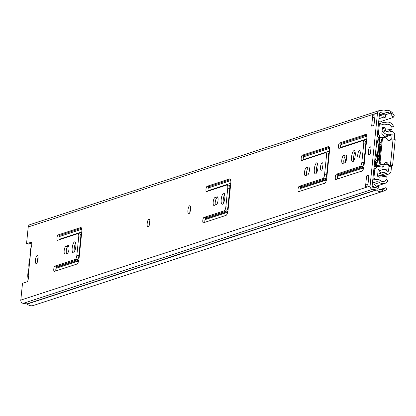 <?xml version="1.0" encoding="UTF-8"?>
<svg xmlns="http://www.w3.org/2000/svg" width="416" height="416" viewBox="0 0 416 416"><rect width="100%" height="100%" fill="white"/><g stroke="black" fill="none" stroke-linecap="round" stroke-linejoin="round"><path stroke-width="0.62" d="M37.424 261.955A4.066 1.248 98.5 0 1 37.471 260.276A4.066 1.248 98.5 0 1 38.095 257.442M35.428 259.974A4.066 1.248 -81.5 0 0 36.14 263.567A4.066 1.248 -81.5 0 0 38.048 259.116A4.066 1.248 -81.5 0 0 37.341 255.523A4.066 1.248 -81.5 0 0 35.428 259.974M189.94 212.16A4.066 1.248 98.5 0 1 189.987 210.486A4.066 1.248 98.5 0 1 190.611 207.652M187.944 210.179A4.066 1.248 -81.5 0 0 188.651 213.777A4.066 1.248 -81.5 0 0 190.564 209.326A4.066 1.248 -81.5 0 0 189.852 205.728A4.066 1.248 -81.5 0 0 187.944 210.179M149.188 225.462A4.066 1.248 98.5 0 1 149.24 223.787A4.066 1.248 98.5 0 1 149.864 220.953M147.196 223.486A4.066 1.248 -81.5 0 0 147.904 227.079A4.066 1.248 -81.5 0 0 149.817 222.628A4.066 1.248 -81.5 0 0 149.105 219.034A4.066 1.248 -81.5 0 0 147.196 223.486M59.015 239.798A2.709 0.832 98.5 0 1 58.989 238.196A2.709 0.832 98.5 0 1 60.133 235.243L81.541 228.254M58.094 234.936A2.709 0.832 -81.5 0 0 56.95 237.89A2.709 0.832 -81.5 0 0 57.424 240.287A2.709 0.832 -81.5 0 0 57.548 240.276L77.927 233.626A3.614 1.108 98.5 0 1 78.099 233.61A3.614 1.108 98.5 0 1 78.728 236.803L76.83 255.492A3.614 1.108 98.5 0 1 75.301 259.428L54.928 266.084A2.709 0.832 -81.5 0 0 53.784 269.038A2.709 0.832 -81.5 0 0 54.257 271.435A2.709 0.832 -81.5 0 0 54.387 271.419L76.976 264.046A4.883 1.498 -81.5 0 0 79.035 258.726L81.765 231.858A4.883 1.498 -81.5 0 0 80.912 227.542A4.883 1.498 -81.5 0 0 80.678 227.562L58.094 234.936L60.133 235.243M55.848 270.946A2.709 0.832 98.5 0 1 55.827 269.339A2.709 0.832 98.5 0 1 56.971 266.386L77.345 259.735A3.614 1.108 -81.5 0 0 78.874 255.793L80.772 237.11A3.614 1.108 -81.5 0 0 80.137 233.912A3.614 1.108 -81.5 0 0 79.966 233.927M66.357 253.661A3.978 1.217 98.5 0 1 66.227 250.89A3.978 1.217 98.5 0 1 67.907 246.558L68.89 246.236M65.863 246.251A3.978 1.217 -81.5 0 0 64.184 250.583A3.978 1.217 -81.5 0 0 64.88 254.098A3.978 1.217 -81.5 0 0 65.068 254.082L67.34 253.339A3.978 1.217 -81.5 0 0 68.983 249.304A3.978 1.217 -81.5 0 0 68.323 245.492A3.978 1.217 -81.5 0 0 68.136 245.508L65.863 246.251L67.907 246.558M74.355 251.966A5.606 1.716 98.5 0 1 74.23 248.274A5.606 1.716 98.5 0 1 75.676 243.105M72.192 247.972A5.606 1.716 -81.5 0 0 73.169 252.923A5.606 1.716 -81.5 0 0 75.8 246.792A5.606 1.716 -81.5 0 0 74.823 241.842A5.606 1.716 -81.5 0 0 72.192 247.972M208.036 191.147A2.709 0.832 98.5 0 1 208.01 189.545A2.709 0.832 98.5 0 1 209.154 186.586L230.563 179.603M207.116 186.285A2.709 0.832 -81.5 0 0 205.972 189.238A2.709 0.832 -81.5 0 0 206.445 191.636A2.709 0.832 -81.5 0 0 206.57 191.625L226.949 184.969A3.614 1.108 98.5 0 1 227.12 184.954A3.614 1.108 98.5 0 1 227.75 188.152L225.852 206.835A3.614 1.108 98.5 0 1 224.323 210.777L203.949 217.428A2.709 0.832 -81.5 0 0 202.805 220.381A2.709 0.832 -81.5 0 0 203.278 222.778A2.709 0.832 -81.5 0 0 203.408 222.768L225.997 215.394A4.883 1.498 -81.5 0 0 228.056 210.075L230.786 183.201A4.883 1.498 -81.5 0 0 229.934 178.885A4.883 1.498 -81.5 0 0 229.7 178.911L207.116 186.285L209.154 186.586M204.87 222.29A2.709 0.832 98.5 0 1 204.849 220.688A2.709 0.832 98.5 0 1 205.993 217.734L226.366 211.084A3.614 1.108 -81.5 0 0 227.895 207.142L229.793 188.453A3.614 1.108 -81.5 0 0 229.159 185.26A3.614 1.108 -81.5 0 0 228.987 185.276M215.379 205.01A3.978 1.217 98.5 0 1 215.249 202.238A3.978 1.217 98.5 0 1 216.928 197.902L217.911 197.584M214.885 197.6A3.978 1.217 -81.5 0 0 213.205 201.932A3.978 1.217 -81.5 0 0 213.902 205.447A3.978 1.217 -81.5 0 0 214.089 205.426L216.362 204.688A3.978 1.217 -81.5 0 0 218.005 200.652A3.978 1.217 -81.5 0 0 217.344 196.841A3.978 1.217 -81.5 0 0 217.157 196.856L214.885 197.6L216.928 197.902M223.376 203.31A5.606 1.716 98.5 0 1 223.252 199.623A5.606 1.716 98.5 0 1 224.697 194.454M221.213 199.316A5.606 1.716 -81.5 0 0 222.191 204.272A5.606 1.716 -81.5 0 0 224.822 198.141A5.606 1.716 -81.5 0 0 223.844 193.185A5.606 1.716 -81.5 0 0 221.213 199.316M303.269 160.051A2.709 0.832 98.5 0 1 303.248 158.449A2.709 0.832 98.5 0 1 304.392 155.496L327.662 147.898A4.883 1.498 -81.5 0 0 327.694 147.888L329.326 147.259M302.349 155.189A2.709 0.832 -81.5 0 0 301.205 158.148A2.709 0.832 -81.5 0 0 301.678 160.545A2.709 0.832 -81.5 0 0 301.808 160.529L325.671 152.74A3.614 1.108 98.5 0 1 325.848 152.724A3.614 1.108 98.5 0 1 326.477 155.917L324.579 174.606A3.614 1.108 98.5 0 1 323.05 178.542L299.187 186.337A2.709 0.832 -81.5 0 0 298.043 189.29A2.709 0.832 -81.5 0 0 298.511 191.688A2.709 0.832 -81.5 0 0 298.641 191.677L321.911 184.08A4.883 1.498 98.5 0 1 321.942 184.07L324.672 183.342A4.883 1.498 -81.5 0 0 326.763 178.012L329.529 150.8A4.883 1.498 -81.5 0 0 328.676 146.484A4.883 1.498 -81.5 0 0 328.411 146.52L325.65 147.581A4.883 1.498 98.5 0 1 325.619 147.592L302.349 155.189L304.392 155.496M300.102 191.199A2.709 0.832 98.5 0 1 300.082 189.597A2.709 0.832 98.5 0 1 301.226 186.638L325.094 178.849A3.614 1.108 -81.5 0 0 326.622 174.907L328.52 156.224A3.614 1.108 -81.5 0 0 327.886 153.026A3.614 1.108 -81.5 0 0 327.714 153.041M340.522 147.888A2.709 0.832 98.5 0 1 340.501 146.286A2.709 0.832 98.5 0 1 341.645 143.333L364.915 135.736A4.883 1.498 -81.5 0 0 364.946 135.725L366.579 135.096M339.602 143.026A2.709 0.832 -81.5 0 0 338.458 145.985A2.709 0.832 -81.5 0 0 338.931 148.377A2.709 0.832 -81.5 0 0 339.061 148.366L362.929 140.577A3.614 1.108 98.5 0 1 363.1 140.556A3.614 1.108 98.5 0 1 363.73 143.754L361.832 162.443A3.614 1.108 98.5 0 1 360.308 166.379L336.44 174.174A2.709 0.832 -81.5 0 0 335.296 177.128A2.709 0.832 -81.5 0 0 335.769 179.525A2.709 0.832 -81.5 0 0 335.899 179.509L359.169 171.912A4.883 1.498 98.5 0 1 359.2 171.907L361.93 171.179A4.883 1.498 -81.5 0 0 364.021 165.849L366.782 138.637A4.883 1.498 -81.5 0 0 365.934 134.321A4.883 1.498 -81.5 0 0 365.669 134.352L362.903 135.418A4.883 1.498 98.5 0 1 362.872 135.429L339.602 143.026L341.645 143.333M337.36 179.036A2.709 0.832 98.5 0 1 337.34 177.434A2.709 0.832 98.5 0 1 338.484 174.476L362.352 166.686A3.614 1.108 -81.5 0 0 363.875 162.744L365.773 144.061A3.614 1.108 -81.5 0 0 365.144 140.863A3.614 1.108 -81.5 0 0 364.972 140.878M306.712 175.188A3.978 1.217 98.5 0 1 306.582 172.416A3.978 1.217 98.5 0 1 308.261 168.085L309.244 167.762M304.543 172.11A3.978 1.217 98.5 0 1 306.218 167.778L308.49 167.04A3.978 1.217 98.5 0 1 308.677 167.019A3.978 1.217 98.5 0 1 309.338 170.836A3.978 1.217 98.5 0 1 307.694 174.866L305.422 175.609A3.978 1.217 98.5 0 1 305.235 175.625A3.978 1.217 98.5 0 1 304.543 172.11M316.514 172.9A5.606 1.716 98.5 0 1 316.394 169.213A5.606 1.716 98.5 0 1 317.834 164.044M317.959 167.731A5.606 1.716 98.5 0 1 315.328 173.862A5.606 1.716 98.5 0 1 314.35 168.912A5.606 1.716 98.5 0 1 316.982 162.776A5.606 1.716 98.5 0 1 317.959 167.731M322.504 168.381A3.796 1.165 98.5 0 1 322.561 167.201A3.796 1.165 98.5 0 1 323.024 164.918M322.967 166.098A3.796 1.165 98.5 0 1 321.183 170.253A3.796 1.165 98.5 0 1 320.523 166.894A3.796 1.165 98.5 0 1 322.301 162.739A3.796 1.165 98.5 0 1 322.967 166.098M343.97 163.025A3.978 1.217 98.5 0 1 343.84 160.254A3.978 1.217 98.5 0 1 345.519 155.922L346.502 155.6M341.796 159.947A3.978 1.217 98.5 0 1 343.476 155.615L345.748 154.872A3.978 1.217 98.5 0 1 345.935 154.856A3.978 1.217 98.5 0 1 346.596 158.668A3.978 1.217 98.5 0 1 344.952 162.703L342.68 163.446A3.978 1.217 98.5 0 1 342.493 163.462A3.978 1.217 98.5 0 1 341.796 159.947M353.772 160.737A5.606 1.716 98.5 0 1 353.647 157.05A5.606 1.716 98.5 0 1 355.092 151.882M355.212 155.568A5.606 1.716 98.5 0 1 352.581 161.699A5.606 1.716 98.5 0 1 351.603 156.749A5.606 1.716 98.5 0 1 354.24 150.613A5.606 1.716 98.5 0 1 355.212 155.568M359.762 156.218A3.796 1.165 98.5 0 1 359.819 155.038A3.796 1.165 98.5 0 1 360.277 152.755M360.22 153.936A3.796 1.165 98.5 0 1 358.436 158.085A3.796 1.165 98.5 0 1 357.776 154.731A3.796 1.165 98.5 0 1 359.559 150.576A3.796 1.165 98.5 0 1 360.22 153.936M370.396 153.244A4.066 1.248 98.5 0 1 370.443 151.57A4.066 1.248 98.5 0 1 371.067 148.736M371.02 150.41A4.066 1.248 98.5 0 1 369.106 154.856A4.066 1.248 98.5 0 1 368.399 151.263A4.066 1.248 98.5 0 1 370.308 146.812A4.066 1.248 98.5 0 1 371.02 150.41M372.809 187.205L373.88 186.857L373.563 186.436A0.905 0.853 71.9 0 0 372.986 186.087L372.154 185.962M378.05 188.646L378.472 186.54L376.626 186.264A1.81 1.7 71.9 0 1 375.476 185.562L375.159 185.141A3.073 2.891 71.9 0 0 373.204 183.95L372.372 183.825M382.278 117.317L383.677 116.865L385.523 117.14L385.741 115.003L383.89 114.728A3.978 3.744 71.9 0 0 381.129 115.482L380.739 115.794A0.905 0.853 71.9 0 1 380.11 115.965L379.278 115.84M379.018 118.388L379.891 118.102L379.059 117.978M381.113 121.389L393.115 117.473L391.066 114.286L392.246 112.564L391.014 111.613A6.51 6.126 71.9 0 0 385.455 110.583A6.51 6.126 71.9 0 0 384.504 110.994A0.541 0.51 -108.1 0 1 384.202 111.046L380.51 110.495A2.891 2.72 71.9 0 0 379.324 110.594L30.056 224.624A2.891 2.72 71.9 0 0 28.231 226.964L26.525 243.766L31.034 242.294A3.162 0.967 98.5 0 1 31.184 242.278A3.162 0.967 98.5 0 1 31.782 244.317A3.162 0.967 98.5 0 1 31.08 247.686L28.2 276.037A3.162 0.967 98.5 0 1 28.2 279.401A3.162 0.967 98.5 0 1 27.019 281.835L22.506 283.312L20.8 300.108A2.891 2.72 71.9 0 0 23.234 303.363L26.926 303.914A0.541 0.51 -108.1 0 1 27.206 304.054A6.51 6.126 71.9 0 0 33.264 305.505L382.533 191.474A6.51 6.126 71.9 0 0 382.918 191.334L384.301 190.772L383.5 188.76L385.986 187.632L386.786 189.649L384.301 190.772M368.924 175.183L367.838 185.858L365.513 186.618L366.595 175.942L368.924 175.183M371.66 126.11L372.741 115.43L375.071 114.67L373.984 125.351L371.66 126.11M379.324 110.594A2.891 2.72 71.9 0 0 377.499 112.934L370.068 186.077A2.891 2.72 71.9 0 0 372.502 189.332L376.194 189.883A0.541 0.51 -108.1 0 1 376.475 190.018A6.51 6.126 71.9 0 0 382.533 191.474M31.684 243.053L28.564 244.067L26.525 243.766M391.066 114.286L389.834 113.329A4.337 4.082 71.9 0 0 385.497 112.918A2.709 2.553 -108.1 0 1 383.984 113.178L380.292 112.627A0.723 0.681 71.9 0 0 379.543 113.24L372.112 186.384A0.723 0.681 71.9 0 0 372.72 187.195L376.412 187.746A2.709 2.553 -108.1 0 1 377.822 188.443A4.337 4.082 71.9 0 0 382.117 189.322L383.5 188.76M373.802 125.408L374.52 118.352A2.709 2.553 -108.1 0 1 372.741 115.43M367.827 184.226L368.82 176.186M392.246 112.564L394.29 115.752L393.115 117.473M380.078 189.561L385.986 187.632M366.595 175.942L368.638 176.249M365.513 186.618A2.709 2.553 -108.1 0 1 367.224 184.423L368.014 184.163M28.168 275.777L28.2 276.037L28.168 275.777M379.891 118.102A3.073 2.891 71.9 0 0 382.028 117.52L382.418 117.203A1.81 1.7 71.9 0 1 383.677 116.865M379.382 115.856A3.978 3.744 -108.1 0 1 379.933 115.622L382.262 114.863M385.523 117.14L383.193 117.9L381.794 117.692M373.88 186.857A3.978 3.744 71.9 0 0 374.416 187.45M30.03 256.714A2.891 0.884 -81.5 0 0 29.999 256.105A7.134 2.189 98.5 0 1 30.025 252.465A7.134 2.189 98.5 0 1 30.904 248.139M31.028 247.759A7.134 2.189 98.5 0 1 31.418 246.756M28.948 267.389A2.891 0.884 -81.5 0 0 28.917 266.786A7.41 2.272 98.5 0 1 28.948 263.063A7.41 2.272 98.5 0 1 29.697 259.106A2.891 0.884 -81.5 0 0 29.853 258.435M28.262 279.068A7.134 2.189 98.5 0 1 27.872 273.655A7.134 2.189 98.5 0 1 28.61 269.781A2.891 0.884 -81.5 0 0 28.772 269.116M229.372 197.101A9.131 2.798 -81.5 0 0 228.587 201.484A9.131 2.798 -81.5 0 0 228.504 205.639M66.227 253.037A9.131 2.798 -81.5 0 0 66.232 250.869M363.745 163.665A9.131 2.798 -81.5 0 0 364.458 161.522M365.383 152.428A9.131 2.798 -81.5 0 0 365.097 150.717M346.658 156.484A9.131 2.798 -81.5 0 0 345.108 162.625M354.739 152.584L355.196 152.433M372.616 181.418A2.891 2.72 71.9 0 0 375.549 182.036A4.519 4.254 -108.1 0 1 375.856 181.927A4.519 4.254 -108.1 0 1 379.595 182.551A6.328 5.954 71.9 0 0 384.836 183.42A6.328 5.954 71.9 0 0 387.946 180.939L386.204 179.728A4.16 3.91 71.9 0 1 380.718 180.788A6.687 6.292 -108.1 0 0 375.18 179.863A6.687 6.292 -108.1 0 0 374.733 180.029A0.723 0.681 71.9 0 1 373.776 179.26L374.738 169.827A1.446 1.362 71.9 0 1 375.18 168.932L374.026 167.549M375.57 165.63L375.284 165.927L376.662 167.575L375.18 168.932M375.284 165.927L374.078 167.024M374.66 161.294A9.038 2.772 -81.5 0 0 376.932 153.052A9.038 2.772 -81.5 0 0 376.236 145.777M377.244 135.866L378.394 137.691M378.191 137.29L379.86 136.094L378.69 134.342L377.296 135.346M385.367 122.538L385.887 122.366A6.328 5.954 71.9 0 1 393.479 126.454L391.55 127.114A4.16 3.91 71.9 0 0 386.438 124.472A6.687 6.292 -108.1 0 1 386.246 124.54A6.687 6.292 -108.1 0 1 380.479 123.443A0.723 0.681 71.9 0 0 379.397 123.911L378.44 133.344A1.446 1.362 71.9 0 0 378.69 134.342M385.887 122.366A6.328 5.954 71.9 0 0 385.705 122.434A4.519 4.254 -108.1 0 1 385.57 122.476A4.519 4.254 -108.1 0 1 381.675 121.737A2.891 2.72 71.9 0 0 378.706 121.477M391.893 126.994A4.701 4.42 -108.1 0 1 392.122 128.206A3.645 3.427 -108.1 0 1 391.414 129.683L388.757 131.102L386.006 131.066M382.054 131.518L385.398 130.421L385.258 128.762A4.077 3.838 -108.1 0 1 384.904 127.936L382.33 128.778M386.526 131.451L386.916 131.321M375.554 179.754L376.782 179.353A7.826 7.363 -108.1 0 1 375.877 179.275A7.826 7.363 -108.1 0 1 375.076 179.109A1.799 1.69 -108.1 0 1 373.948 177.596M373.797 179.525L375.076 179.109M377.286 160.654A23.499 7.202 98.5 0 1 376.901 162.198A1.81 0.556 98.5 0 1 376.293 163.306A1.81 0.556 98.5 0 1 376.204 163.311A1.81 0.556 98.5 0 1 375.866 162.276A33.67 10.322 98.5 0 1 375.861 161.122L375.471 161.247A34.824 10.67 -81.5 0 0 375.534 165.168L375.544 165.365A1.607 0.494 -81.5 0 0 375.84 166.135A1.607 0.494 -81.5 0 0 375.918 166.13A1.607 0.494 -81.5 0 0 376.412 165.318A24.658 7.556 -81.5 0 0 377.692 160.524L377.286 160.654L377.926 160.176M382.985 167.185A1.607 0.494 -81.5 0 0 383.058 167.211A1.607 0.494 -81.5 0 0 383.131 167.206A1.607 0.494 -81.5 0 0 383.625 166.395A24.658 7.556 -81.5 0 0 384.368 163.774M380.957 144.919A23.499 7.202 -81.5 0 0 380.926 142.553L381.207 142.459M379.158 160.165A23.499 7.202 -81.5 0 0 379.647 157.804M377.577 160.248A33.67 10.322 98.5 0 1 379.376 143.057L378.986 143.187A34.824 10.67 98.5 0 0 377.723 152.006L377.681 152.412A34.824 10.67 98.5 0 0 377.182 160.8M376.376 160.68L375.861 161.122L376.376 160.68L377.25 160.81M378.186 142.88L377.796 143.01L377.39 142.381L377.775 142.256L378.186 142.88L379.376 143.057M377.775 142.256A33.67 10.322 98.5 0 1 378.024 141.019A1.81 0.556 98.5 0 1 378.784 139.62A1.81 0.556 98.5 0 1 379.116 140.405A23.499 7.202 98.5 0 1 379.2 141.788L379.605 141.658A24.658 7.556 -81.5 0 0 379.246 137.4A1.607 0.494 -81.5 0 0 378.966 136.859A1.607 0.494 -81.5 0 0 378.326 137.935L378.274 138.159A34.824 10.67 -81.5 0 0 377.39 142.381M379.257 159.718L377.764 159.5A33.67 10.322 98.5 0 1 379.283 144.55L380.957 144.799M379.605 141.658L380.136 142.246L379.73 142.376L379.2 141.788M379.73 142.376L380.926 142.553M377.796 143.01L378.986 143.187M380.136 142.246L381.212 142.407M377.697 160.191L379.402 160.202M378.326 160.04L377.692 160.524M386.407 138.226A1.607 0.494 -81.5 0 0 386.183 137.935L385.892 137.894M375.471 161.247L375.991 160.805M387.239 169.92L379.948 168.834L378.997 169.234A1.628 1.529 -108.1 0 0 378.082 170.508L377.541 175.848A0.541 0.51 -108.1 0 0 377.785 176.374A5.959 5.611 -108.1 0 0 379.688 177.216A4.077 3.838 -108.1 0 1 380.468 175.926L386.625 176.847A3.65 3.432 -108.1 0 1 387.02 178.49A4.701 4.42 -108.1 0 1 386.386 179.852M376.116 166.92L377.416 166.369M376.782 179.353A7.467 7.025 -108.1 0 1 379.304 179.873A10.057 9.464 -108.1 0 1 379.72 180.19M387.748 164.939L384.202 164.408M380.468 175.926L380.931 175.276L382.45 175.282L386.625 176.847M385.549 137.748A1.81 1.7 71.9 0 0 384.904 136.744L382.496 134.831A1.628 1.529 -108.1 0 1 381.867 133.323L382.413 127.977A0.541 0.51 -108.1 0 1 382.751 127.54A5.959 5.611 -108.1 0 1 382.767 127.535A5.959 5.611 -108.1 0 1 384.004 127.291A0.9 0.848 -108.1 0 1 384.904 127.936M380.281 137.051L379.449 136.391M391.414 129.683L385.258 128.762M379.262 125.247A1.778 1.674 -108.1 0 1 380.661 124.088A7.826 7.363 -108.1 0 1 381.675 124.197M380.9 145.501L380.068 148.543L379.439 154.7L379.688 157.388M380.037 148.814L379.486 148.73L379.215 145.818A1.81 0.556 98.5 0 1 379.283 144.55M379.465 154.981L378.856 154.892L379.486 148.73M377.764 159.5A1.81 0.556 98.5 0 1 377.957 158.184L378.856 154.892M375.804 150.02A8.944 2.74 98.5 0 1 375.216 155.839M377.702 174.278L381.056 173.181L379.48 170.997A7.015 6.599 -108.1 0 1 381.384 169.978A7.015 6.599 -108.1 0 1 387.639 171.293A0.541 0.51 71.9 0 0 388.461 170.96L389.142 165.916L392.366 166.078A3.162 0.458 5.8 0 0 392.538 165.953A3.162 0.458 5.8 0 0 390.406 165.303L390.104 165.256A2.709 2.553 71.9 0 1 388.06 163.665A1.986 1.872 -108.1 0 0 384.81 163.28A2.709 2.553 71.9 0 1 380.136 161.294L382.309 139.937A2.709 2.553 71.9 0 1 387.234 139.386A1.986 1.872 -108.1 0 0 390.463 139.968A2.709 2.553 71.9 0 1 392.766 139.022L393.073 139.069L390.406 165.303M391.695 166.296L391.466 166.889L388.913 166.509M381.056 173.181A4.306 4.051 -108.1 0 1 386.064 173.363A3.255 3.063 71.9 0 0 391.014 171.34L391.466 166.889M394.269 139.298L394.696 135.138A3.255 3.063 71.9 0 0 390.291 131.716A4.306 4.051 -108.1 0 1 385.398 130.421L383.432 132.08A7.015 6.599 -108.1 0 0 390.702 134.467A7.015 6.599 -108.1 0 0 391.409 134.186A0.541 0.51 71.9 0 1 392.142 134.758L391.7 139.1M389.142 165.916L390.104 165.256M364.853 153.13A4.066 1.248 98.5 0 1 365.269 152.989A4.066 1.248 98.5 0 1 365.326 153M395.028 139.849A3.162 0.458 -174.2 0 0 395.2 139.724A3.162 0.458 -174.2 0 0 393.073 139.069M385.325 162.765A1.986 1.872 -108.1 0 1 387.187 163.951A2.709 2.553 71.9 0 0 389.23 165.542M384.02 137.743L383.146 138.024A2.709 2.553 71.9 0 0 381.436 140.223L379.267 161.58A2.709 2.553 71.9 0 0 382.658 164.538L383.531 164.252M391.654 139.116L390.78 139.402A2.709 2.553 71.9 0 0 389.594 140.249A1.986 1.872 -108.1 0 1 389.137 140.676M54.928 266.084L56.971 266.386M203.949 217.428L205.993 217.734M299.187 186.337L301.226 186.638M336.44 174.174L338.484 174.476M306.218 167.778L308.261 168.085M343.476 155.615L345.519 155.922M372.986 186.087L372.112 186.373M31.325 242.336L31.034 242.294M20.8 300.108L370.068 186.077M28.231 226.964L377.499 112.934M385.034 114.899L389.834 113.329L391.014 111.613M381.602 189.488L382.117 189.322L382.918 191.334M27.206 304.054L376.475 190.018M26.926 303.914L376.194 189.883M23.234 303.363L372.502 189.332M379.397 114.681L383.984 113.178M379.746 112.809L380.292 112.627M345.748 154.872L346.112 154.929M308.49 167.04L308.854 167.092M380.739 115.794L380.193 115.976M379.787 115.918L381.129 115.482M372.232 186.872L373.563 186.436M365.669 134.352L366.174 134.43M362.903 135.418L364.946 135.725M362.872 135.429L364.915 135.736M363.73 143.754L365.773 144.061M361.832 162.443L363.875 162.744M360.308 166.379L362.352 166.686M328.411 146.52L328.921 146.593M325.65 147.581L327.694 147.888M325.619 147.592L327.662 147.898M326.477 155.917L328.52 156.224M324.579 174.606L326.622 174.907M323.05 178.542L325.094 178.849M217.157 196.856L217.521 196.914M229.7 178.911L230.147 178.979M227.75 188.152L229.793 188.453M225.852 206.835L227.895 207.142M224.323 210.777L226.366 211.084M68.136 245.508L68.5 245.565M80.678 227.562L81.125 227.63M78.728 236.803L80.772 237.11M76.83 255.492L78.874 255.793M75.301 259.428L77.345 259.735M38.095 258.508L37.788 258.466M80.465 240.1L80.943 239.944M229.486 191.443L229.965 191.287M328.214 159.214L328.692 159.058M365.472 147.051L365.945 146.895M56.222 267.504L78.827 260.125M205.244 218.852L227.848 211.474M300.482 187.756L326.591 179.234M337.735 175.594L363.849 167.071M55.994 268.31L78.655 260.91M205.015 219.653L227.677 212.259M300.253 188.562L326.43 180.014M337.506 176.4L363.683 167.851M324.34 183.43L324.854 183.258M361.592 171.267L362.112 171.096M80.574 239.013L81.052 238.862M229.596 190.362L230.074 190.206M328.323 158.127L328.801 157.971M365.581 145.964L366.054 145.808M58.963 239.382L81.754 231.941M207.984 190.726L230.776 183.284M303.217 159.635L329.503 151.055M340.475 147.472L366.756 138.892M59.322 236.558L81.765 229.232M208.343 187.907L230.786 180.58M303.576 156.816L329.55 148.335M340.834 144.648L366.803 136.172M374.218 184.304L379.595 182.551M374.348 164.372L375.497 163.998M374.426 163.618L375.482 163.27M376.47 143.458L377.832 143.01M376.584 142.371L377.447 142.09M385.44 122.517L385.705 122.434M379.423 123.791L380.479 123.443M376.839 162.422L375.866 162.276M376.412 165.318L383.625 166.395M379.168 141.19L378.024 141.019M383.24 137.998L379.246 137.4M382.465 127.79L384.004 127.291M380.749 146.047L379.215 145.818M377.957 158.184L379.527 158.418M370.765 149.724L370.412 153.197M385.185 137.025L392.142 134.758M387.582 171.246L388.461 170.96M377.588 176.134L386.064 173.363M389.412 132.002L390.291 131.716M364.4 157.596L364.853 157.664M387.187 163.951L388.06 163.665M379.267 161.58L380.136 161.294M381.436 140.223L382.309 139.937M389.594 140.249L390.463 139.968M384.093 111.03L385.455 110.583M379.366 114.962L385.096 113.09M30.909 248.061L28.085 275.876M381.155 117.998L378.986 118.706M363.1 140.556L365.144 140.863M325.848 152.724L327.886 153.026M227.12 184.954L229.159 185.26M78.099 233.61L80.137 233.912M372.45 183.061L375.357 182.109M376.34 186.196L384.836 183.42M374.52 180.081L375.18 179.863M378.711 121.42L379.184 121.264M378.966 136.859L384.342 137.66M375.84 166.135L383.058 167.211M377.723 176.322L380.931 175.276M386.968 131.69L388.757 131.102M379.34 124.478L380.312 124.16M376.158 160.696L375.773 160.82M370.718 149.916L370.391 153.15M389.262 132.028L390.619 131.586M383.885 175.63L388.96 173.976M378.024 171.075L381.384 169.978M384.561 136.469L390.702 134.467M395.2 139.724L392.538 165.953"/></g></svg>
